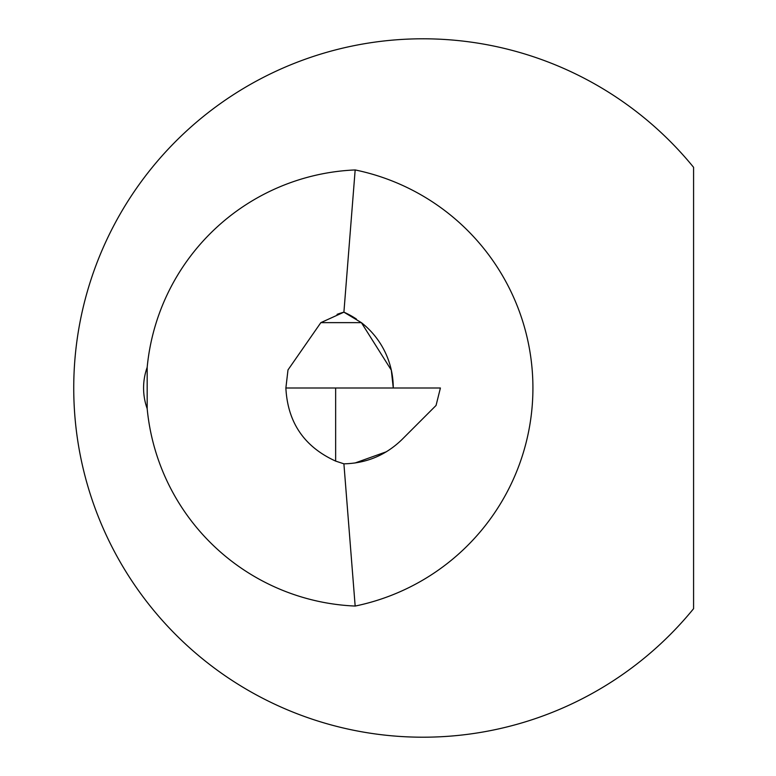 <?xml version="1.0" encoding="UTF-8"?>
<svg xmlns="http://www.w3.org/2000/svg" width="776" height="776" viewBox="0 0 776 776"><rect width="100%" height="100%" fill="white"/><g stroke="black" fill="none" stroke-linecap="round" stroke-linejoin="round"><path stroke-width="1.16" d="M285.878 388L287.993 369.919L320.847 322.641L343.904 312.165L355.165 169.944A222.625 222.625 0 0 1 355.165 606.056L343.904 463.835C366.427 463.33 385.788 455.231 401.968 439.546L436.054 405.46L440.409 388L285.878 388C287.654 422.454 304.24 446.821 335.649 461.099L343.943 463.835M354.952 463.02L386.467 451.729M147.178 367.339A61.11 61.11 0 0 0 147.178 408.661L147.178 367.339A218.26 218.26 0 0 1 355.165 169.944M693.579 167.315A349.21 349.21 0 0 0 184.494 132.88A349.21 349.21 0 0 0 184.494 643.12A349.21 349.21 0 0 0 693.579 608.685L693.579 167.315M343.904 312.165A78.57 78.57 0 0 0 337.075 314.358A78.57 78.57 0 0 1 343.904 312.165A82.935 82.935 0 0 1 356.417 319.052A82.935 82.935 0 0 0 343.904 312.165L361.383 322.641L391.317 370.142L393.267 388A82.935 82.935 0 0 0 361.383 322.641A82.935 82.935 0 0 1 393.267 388M320.847 322.641L361.383 322.641M335.649 461.099L335.649 388M355.165 606.056A218.26 218.26 0 0 1 147.178 408.661"/></g></svg>
